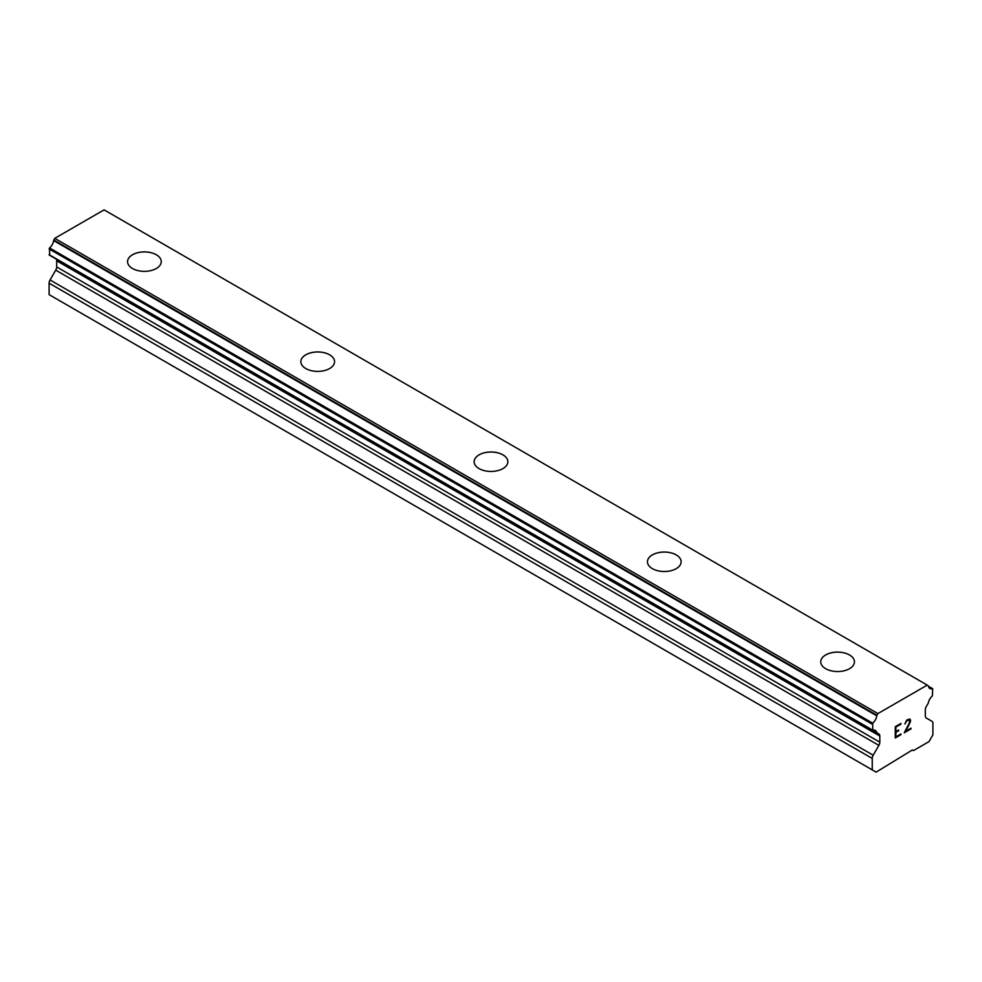 <?xml version="1.0" encoding="UTF-8"?>
<svg xmlns="http://www.w3.org/2000/svg" width="982" height="982" viewBox="0 0 982 982"><rect width="100%" height="100%" fill="white"/><g stroke="black" fill="none" stroke-linecap="round" stroke-linejoin="round"><path stroke-width="1.47" d="M127.562 261.617A16.854 9.722 180 0 1 137.959 252.632A16.854 9.722 180 0 1 156.322 254.743A16.854 9.722 180 0 1 161.257 261.629A16.854 9.722 180 0 1 150.86 270.602A16.854 9.722 180 0 1 132.496 268.503A16.854 9.722 180 0 1 127.562 261.617A16.854 9.722 180 0 1 137.971 252.656A16.854 9.722 180 0 1 156.322 254.768A16.854 9.722 180 0 1 161.257 261.617M300.86 361.671A16.854 9.722 180 0 1 311.257 352.685A16.854 9.722 180 0 1 329.621 354.797A16.854 9.722 180 0 1 334.555 361.683A16.854 9.722 180 0 1 324.158 370.656A16.854 9.722 180 0 1 305.795 368.545A16.854 9.722 180 0 1 300.86 361.671A16.854 9.722 180 0 1 311.269 352.71A16.854 9.722 180 0 1 329.621 354.821A16.854 9.722 180 0 1 334.555 361.671M474.146 461.724A16.854 9.722 180 0 1 484.556 452.739A16.854 9.722 180 0 1 502.919 454.838A16.854 9.722 180 0 1 507.854 461.736A16.854 9.722 180 0 1 497.444 470.709A16.854 9.722 180 0 1 479.081 468.598A16.854 9.722 180 0 1 474.146 461.724A16.854 9.722 180 0 1 484.568 452.751A16.854 9.722 180 0 1 502.919 454.862A16.854 9.722 180 0 1 507.854 461.724M647.445 561.765A16.854 9.722 180 0 1 657.842 552.78A16.854 9.722 180 0 1 676.205 554.891A16.854 9.722 180 0 1 681.14 561.778A16.854 9.722 180 0 1 670.743 570.763A16.854 9.722 180 0 1 652.379 568.652A16.854 9.722 180 0 1 647.445 561.765A16.854 9.722 180 0 1 657.854 552.805A16.854 9.722 180 0 1 676.205 554.916A16.854 9.722 180 0 1 681.14 561.765M849.504 654.969A16.854 9.722 180 0 1 854.438 661.831A16.854 9.722 180 0 1 844.041 670.804A16.854 9.722 180 0 1 825.678 668.705A16.854 9.722 180 0 1 820.743 661.819A16.854 9.722 180 0 1 831.153 652.858A16.854 9.722 180 0 1 849.504 654.969M820.743 661.819A16.854 9.722 180 0 1 831.14 652.834A16.854 9.722 180 0 1 849.504 654.945A16.854 9.722 180 0 1 854.438 661.819M895.915 727.085L895.915 731.59L895.891 727.073L900.911 724.176L895.891 727.073M895.915 731.59L898.64 730.019L898.64 730.768L898.628 730.019M898.64 730.768L895.915 732.339L898.628 730.755M895.915 732.339L895.915 736.856L895.891 732.339M895.915 736.856L900.924 733.959L900.924 734.708L900.911 733.971M895.265 737.961L900.911 734.696L895.265 737.985L895.265 726.705L900.924 723.439L900.924 724.188L900.911 723.439M904.839 724.016L906.73 720.076L909.553 718.996L910.51 720.101L910.019 719.254M910.51 720.101L910.51 721.218L910.498 720.088M910.51 721.218L910.019 722.556L910.498 721.205M910.044 722.568L908.657 725.477L910.019 722.556M908.657 725.477L905.613 731.234L908.645 725.465M905.625 731.246L910.965 728.165L910.965 728.914L910.952 728.178M905.49 723.034L906.767 720.8L909.418 719.781L906.791 720.8L905.49 723.034M910.965 728.914L904.25 732.793L909.406 722.801L909.418 719.781M904.262 732.768L910.952 728.902M932.716 688.701L932.458 688.677A7.353 4.247 -60 0 1 929.868 688.542A7.353 4.247 -60 0 1 928.395 686.001L927.241 685.105L877.908 713.583L876.754 715.804A7.353 4.247 -60 0 1 872.691 723.182L872.765 730.35A7.353 4.247 -60 0 1 875.355 730.473A7.353 4.247 -60 0 1 876.779 732.732L878.878 733.922A4.591 2.651 -60 0 1 879.823 736.034L879.823 742.183A4.591 2.651 -60 0 1 878.878 745.375L873.194 755.219A4.591 2.651 -60 0 0 872.249 758.423L872.249 769.876L876.128 772.134L912.315 750.003L913.42 750.604L929.021 741.606L932.9 734.855L932.9 723.403A4.591 2.651 -60 0 0 931.943 721.291L926.272 718.014A4.591 2.651 -60 0 1 925.314 715.915L925.314 709.765A4.591 2.651 -60 0 1 926.272 706.561L928.371 702.94A7.353 4.247 -60 0 1 932.384 695.919L932.716 688.701L928.432 686.234M56.158 259.064A4.591 2.651 -60 0 1 56.686 260.795L56.686 266.944A4.591 2.651 -60 0 1 55.728 270.136L50.057 279.98A4.591 2.651 120 0 0 49.1 283.184L49.1 294.637L876.128 772.134M927.241 685.105L104.092 209.866L54.759 238.344L53.605 240.565A7.353 4.247 -60 0 1 49.542 247.943L49.616 255.111M932.458 688.677L928.456 686.357M877.908 713.583L54.759 238.344M876.754 715.804L53.605 240.565M872.691 723.182L49.542 247.943M872.249 724.176L49.1 248.937M876.779 732.732L872.679 730.363M872.249 769.876L49.1 294.637M876.938 715.264L53.789 240.025M872.249 729.908L49.1 254.669M879.823 736.034L56.686 260.795M879.823 742.183L56.686 266.944M878.878 745.375L55.728 270.136M873.194 755.219L50.057 279.98M872.249 758.423L49.1 283.184M872.433 730.326L49.296 255.087M876.914 732.879L872.581 730.375"/></g></svg>
